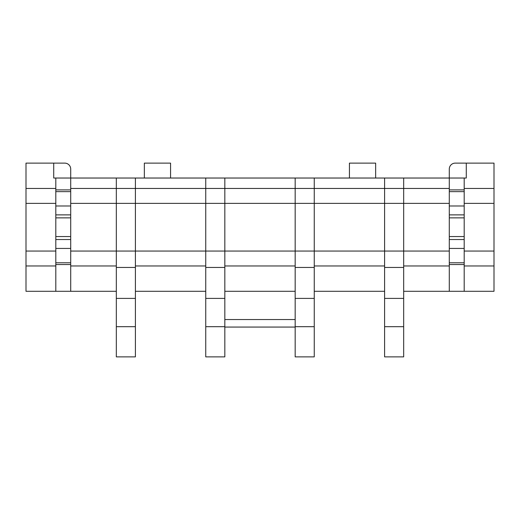 <?xml version="1.0" encoding="UTF-8"?>
<svg xmlns="http://www.w3.org/2000/svg" width="520" height="520" viewBox="0 0 520 520"><rect width="100%" height="100%" fill="white"/><g stroke="black" fill="none" stroke-linecap="round" stroke-linejoin="round"><path stroke-width="0.78" d="M135.401 291.298L205.751 291.298L205.751 356.876L224.828 356.876L224.828 326.677L224.828 356.876L205.751 356.876L205.751 188.461L205.751 265.961L135.401 265.961L135.401 356.876L116.324 356.876L116.324 291.298L70.714 291.298L70.714 217.867L70.714 236.555L55.809 236.555L55.809 217.867L55.809 248.43L70.714 248.43M295.172 291.298L224.828 291.298L224.828 326.677L205.751 326.677L224.828 326.677L224.828 298.396L205.751 298.396L224.828 298.396L224.828 251.056L224.828 265.961L295.172 265.961L295.172 356.876L314.249 356.876L314.249 326.677L314.249 356.876L295.172 356.876L295.172 291.298M384.599 291.298L314.249 291.298L314.249 326.677L295.172 326.677L314.249 326.677L314.249 298.396L295.172 298.396L314.249 298.396L314.249 251.056L314.249 265.961L384.599 265.961L384.599 356.876L403.676 356.876L403.676 326.677L384.599 326.677M449.287 203.365L403.676 203.365L403.676 265.961L449.287 265.961L449.287 291.298L403.676 291.298L403.676 326.677M464.191 248.43L449.287 248.43L449.287 291.298L464.191 291.298L464.191 265.961L494 265.961L494 291.298L464.191 291.298L464.191 217.867L464.191 236.555L449.287 236.555L449.287 217.867L449.287 239.531L464.191 239.531M116.324 291.298L116.324 251.056L116.324 265.961L70.714 265.961L70.714 291.298L55.809 291.298L55.809 265.961L26 265.961L26 291.298L55.809 291.298L55.809 264.531L70.714 264.531M295.172 327.067L224.828 327.067M70.714 251.056L116.324 251.056L116.324 203.365L135.401 203.365L135.401 188.461L295.172 188.461L295.172 203.365L224.828 203.365L224.828 265.961M70.714 214.883L55.809 214.883L55.809 217.867L70.714 217.867L70.714 178.029L135.401 178.029L135.401 251.056L295.172 251.056L295.172 188.461L314.249 188.461L314.249 265.961M135.401 265.961L135.401 251.056L135.401 265.961M26 265.961L26 188.461L55.809 188.461L55.809 178.029L70.714 178.029L70.714 188.461L116.324 188.461L116.324 203.365L116.324 188.461L135.401 188.461L135.401 178.029L205.751 178.029L205.751 203.365L224.828 203.365L224.828 188.461L224.828 251.056L205.751 251.056L205.751 265.961M494 265.961L494 203.365L464.191 203.365M205.751 188.461L224.828 188.461L224.828 178.029L224.828 188.461L224.828 178.029L205.751 178.029L205.751 188.461L205.751 178.029L384.599 178.029L384.599 251.056L384.599 203.365L314.249 203.365L314.249 188.461L314.249 251.056L384.599 251.056L384.599 265.961L384.599 251.056L403.676 251.056L403.676 291.298M26 188.461L26 163.124L53.723 163.124L53.723 178.029L55.809 178.029L55.809 205.992L70.714 205.992M466.278 178.029L464.191 178.029L464.191 188.461L494 188.461L494 163.124L466.278 163.124L466.278 178.029M449.287 214.883L464.191 214.883L464.191 217.867L449.287 217.867L449.287 178.029L403.676 178.029L403.676 203.365L403.676 188.461L449.287 188.461L449.287 169.084A5.961 5.961 0 0 1 455.247 163.124L466.278 163.124M170.573 178.029L170.573 163.124L144.339 163.124L144.339 178.029M375.661 178.029L375.661 163.124L349.427 163.124L349.427 178.029M116.324 178.029L116.324 188.461L116.324 178.029M449.287 251.056L403.676 251.056L403.676 203.365L384.599 203.365L384.599 188.461L314.249 188.461L314.249 178.029L314.249 188.461L295.172 188.461L295.172 265.961L295.172 251.056L314.249 251.056L295.172 251.056L295.172 265.961M314.249 188.461L314.249 178.029L295.172 178.029L295.172 188.461M26 251.056L55.809 251.056M494 251.056L464.191 251.056M26 203.365L55.809 203.365M70.714 203.365L116.324 203.365L116.324 251.056L135.401 251.056L135.401 203.365L205.751 203.365L205.751 251.056M494 203.365L494 188.461M116.324 267.449L135.401 267.449M205.751 267.449L224.828 267.449L205.751 267.449M205.751 203.365L224.828 203.365L224.828 251.056M224.828 188.461L224.828 203.365M295.172 267.449L314.249 267.449L295.172 267.449M295.172 251.056L295.172 203.365L314.249 203.365L314.249 251.056M295.172 203.365L314.249 203.365M384.599 178.029L384.599 188.461L403.676 188.461L403.676 178.029L384.599 178.029M384.599 267.449L403.676 267.449M464.191 214.883L464.191 178.029L449.287 178.029M449.287 248.43L449.287 239.531M464.191 205.992L449.287 205.992M55.809 214.883L55.809 205.992M70.714 262.782L55.809 262.782L55.809 248.43M55.809 262.782L55.809 264.531M53.723 163.124L64.753 163.124A5.961 5.961 0 0 1 70.714 169.084L70.714 178.029M295.172 319.54L224.828 319.54M135.401 326.677L116.324 326.677M135.401 298.396L116.324 298.396M403.676 298.396L384.599 298.396M449.287 262.782L464.191 262.782M449.287 191.633L464.191 191.633M70.714 239.531L55.809 239.531M70.714 191.633L55.809 191.633M449.287 264.531L464.191 264.531M449.287 189.891L464.191 189.891M55.809 189.891L70.714 189.891"/></g></svg>
